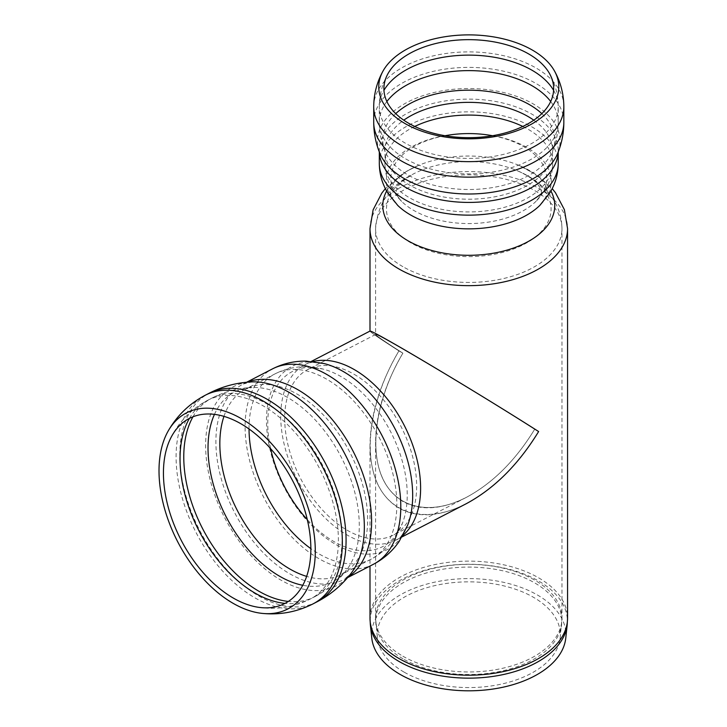 <?xml version="1.0" encoding="UTF-8"?>
<svg xmlns="http://www.w3.org/2000/svg" width="727" height="727" viewBox="0 0 727 727"><rect width="100%" height="100%" fill="white"/><g stroke="black" fill="none" stroke-linecap="round" stroke-linejoin="round"><path stroke-width="0.55" stroke-dasharray="3.63 2.73" d="M465.707 504.002C439.799 516.861 417.534 518.224 398.932 508.082C380.076 496.505 370.434 475.585 369.998 445.342C370.434 414.608 380.076 383.129 398.932 350.896C380.076 338.818 370.434 332.23 369.998 331.121L370.025 331.067C369.761 331.766 379.394 338.373 398.932 350.896C371.606 396.615 362.709 450.049 377.004 482.619C391.299 515.179 427.421 523.785 466.052 503.82M371.788 638.179A97.173 56.106 180 0 1 468.779 578.601A97.173 56.106 180 0 1 565.76 638.179M404.039 672.084A91.557 52.862 180 0 1 377.395 637.979A91.557 52.862 180 0 1 468.779 581.845A91.557 52.862 180 0 1 560.163 637.979A91.557 52.862 180 0 1 501.185 684.143A91.557 52.862 180 0 1 404.039 672.084M402.885 353.177C385.101 383.583 376.004 413.281 375.586 442.28C376.004 470.814 385.101 490.543 402.885 501.466C420.524 511.081 441.634 509.736 466.207 497.45C492.752 483.201 515.57 460.473 534.672 429.266C500.185 407.165 437.363 368.943 402.885 349.078C385.746 339.209 376.668 334.329 375.623 334.465L375.586 334.52C376.004 335.565 385.101 341.781 402.885 353.177C377.104 396.306 368.716 446.714 382.193 477.439C395.679 508.164 429.766 516.279 466.207 497.45C492.752 483.201 515.57 460.473 534.672 429.266C481.656 395.206 374.241 331.185 375.623 334.465C375.359 335.129 384.447 341.363 402.885 353.177L398.932 350.896L402.885 353.177C384.447 341.363 375.359 335.129 375.623 334.465C376.668 334.338 385.746 339.209 402.885 349.078C437.363 368.943 500.185 407.165 534.672 429.266C515.57 460.473 492.752 483.201 466.207 497.45C429.766 516.279 395.688 508.164 382.202 477.439C368.716 446.714 377.104 396.306 402.885 353.177M538.625 431.547L534.672 429.266L538.625 431.547M567.205 624.729A98.618 56.933 0 0 0 509.318 569.305A98.618 56.933 0 0 0 399.041 580.946A98.618 56.933 0 0 0 370.352 624.729M369.998 618.159A98.781 57.033 180 0 1 398.932 577.829A98.781 57.033 180 0 1 506.583 565.47A98.781 57.033 180 0 1 567.56 618.159M369.998 228.623A98.781 57.033 180 0 1 398.932 188.293A98.781 57.033 180 0 1 506.583 175.934A98.781 57.033 180 0 1 567.56 228.623M402.885 656.199A93.192 53.807 0 0 0 504.438 667.868A93.192 53.807 0 0 0 561.971 618.159A93.192 53.807 0 0 0 504.438 568.45A93.192 53.807 0 0 0 402.885 580.119A93.192 53.807 0 0 0 375.586 618.159A93.192 53.807 0 0 0 402.885 656.199M402.985 658.798A93.047 53.725 180 0 1 375.904 624.139A93.047 53.725 180 0 1 402.985 582.827A93.047 53.725 180 0 1 507.028 571.84A93.047 53.725 180 0 1 561.644 624.139A93.047 53.725 180 0 1 501.712 671.057A93.047 53.725 180 0 1 402.985 658.798M402.885 266.673A93.192 53.807 180 0 1 375.586 228.623A93.192 53.807 180 0 1 402.885 190.583A93.192 53.807 180 0 1 504.438 178.915A93.192 53.807 180 0 1 561.971 228.623A93.192 53.807 180 0 1 504.438 278.332A93.192 53.807 180 0 1 402.885 266.673M373.723 106.769A95.055 54.879 180 0 1 401.568 67.965A95.055 54.879 180 0 1 505.156 56.07A95.055 54.879 180 0 1 563.834 106.769M373.723 122.263A95.055 54.879 180 0 1 401.568 83.46A95.055 54.879 180 0 1 505.156 71.564A95.055 54.879 180 0 1 563.834 122.263M379.34 152.007A89.466 51.653 180 0 1 379.312 150.771L379.948 153.524A91.329 52.726 180 0 1 404.203 103.988A91.329 52.726 180 0 1 513.362 95.255A91.329 52.726 180 0 1 557.6 153.524L558.236 150.771A89.466 51.653 180 0 1 558.218 152.007M379.312 151.943L379.312 150.771A89.466 51.653 180 0 1 405.521 114.248A89.466 51.653 180 0 1 503.011 103.052A89.466 51.653 180 0 1 558.236 150.771L558.236 151.943M541.824 113.63A86.013 49.663 180 0 1 552.438 151.389A86.013 49.663 180 0 1 468.779 189.502A86.013 49.663 180 0 1 385.119 151.389A86.013 49.663 180 0 1 395.733 113.63M533.782 120.182A83.869 48.418 180 0 1 552.647 150.771A83.869 48.418 180 0 1 500.876 195.508A83.869 48.418 180 0 1 409.474 185.012A83.869 48.418 180 0 1 384.91 150.771A83.869 48.418 180 0 1 403.767 120.182M550.693 101.507A89.466 51.653 180 0 1 558.236 122.263A89.466 51.653 180 0 1 503.011 169.982A89.466 51.653 180 0 1 405.521 158.786A89.466 51.653 180 0 1 379.312 122.263L379.312 122.263A89.466 51.653 180 0 1 386.864 101.507M522.813 126.462A83.869 48.418 180 0 1 552.647 163.493L552.438 151.389C556.282 142.065 558.218 132.359 558.236 122.263L558.236 106.769A89.466 51.653 180 0 1 503.011 154.487A89.466 51.653 180 0 1 405.521 143.292A89.466 51.653 180 0 1 379.312 106.769A89.466 51.653 180 0 1 383.947 90.366M553.611 90.366A89.466 51.653 180 0 1 558.236 106.769C558.163 94.992 555.292 83.969 549.603 73.7M492.515 135.722A77.934 44.992 180 0 1 535.935 201.397L545.414 189.393C550.148 181.432 552.565 172.799 552.647 163.493A83.869 48.418 180 0 1 500.876 208.231A83.869 48.418 180 0 1 409.474 197.735A83.869 48.418 180 0 1 384.91 163.493A83.869 48.418 180 0 1 409.474 129.252A83.869 48.418 180 0 1 414.735 126.462M560.163 637.979L561.971 618.159L561.971 228.623C561.798 216.991 558.354 206.441 551.639 196.972C542.951 185.185 531.301 176.352 516.697 170.472A82.296 47.519 180 0 1 532.973 238.838A82.296 47.519 180 0 1 413.845 244.49A82.296 47.519 180 0 1 410.582 175.507A82.296 47.519 180 0 1 420.86 170.472A82.296 47.519 180 0 1 516.697 170.472C526.83 174.934 533.8 179.478 537.589 184.104L540.57 188.466L541.47 191.883C540.661 192.219 544.087 191.81 535.935 201.397A77.934 44.992 180 0 1 401.622 201.397A77.934 44.992 180 0 1 413.672 146.754A77.934 44.992 180 0 1 445.042 135.722M379.312 163.493A89.466 51.653 180 0 1 405.521 126.971A89.466 51.653 180 0 1 503.011 115.775A89.466 51.653 180 0 1 558.236 163.493M386.628 191.028A85.968 49.636 180 0 1 407.992 170.563A85.968 49.636 180 0 1 418.725 165.311L408.792 170.163C400.286 175.38 394.879 180.287 392.553 184.885L391.326 187.502C391.371 190.165 386.537 192.219 397.705 205.387A82.469 47.618 180 0 1 410.464 147.563A82.469 47.618 180 0 1 519.26 143.582A82.469 47.618 180 0 1 539.852 205.387C551.057 192.155 546.141 190.129 546.259 187.584C544.514 180.614 535.372 173.19 518.833 165.311A85.968 49.636 180 0 1 550.93 191.028M385.346 188.62L406.647 171.236L418.725 165.311A85.968 49.636 180 0 1 518.833 165.311L537.144 175.171L552.211 188.62M402.867 535.426A98.781 59.941 62.7 0 1 396.015 540.016A98.781 59.941 62.7 0 1 297.416 479.784A98.781 59.941 62.7 0 1 305.313 364.509A98.781 59.941 62.7 0 1 313.019 361.573M316.763 601.956A117.42 71.246 62.7 0 1 199.643 530.319A117.42 71.246 62.7 0 1 208.949 393.334M313.119 603.837A117.42 71.246 62.7 0 1 195.917 532.246A117.42 71.246 62.7 0 1 205.296 395.215M347.997 577.156A109.959 66.72 62.7 0 1 344.225 579.374L350.823 573.685A112.094 68.02 62.7 0 1 224.543 517.451A112.094 68.02 62.7 0 1 251.706 381.902L243.245 384.001A109.959 66.72 62.7 0 1 247.235 382.202M347.588 577.629L344.225 579.374A109.959 66.72 62.7 0 1 234.457 512.317A109.959 66.72 62.7 0 1 243.245 384.001L246.617 382.257M373.424 564.279A109.959 66.72 62.7 0 1 263.656 497.232A109.959 66.72 62.7 0 1 272.443 368.907M402.022 536.917L396.015 540.016C399.45 539.243 403.34 534.3 407.665 525.203A103.252 62.649 62.7 0 1 283.912 486.763A103.252 62.649 62.7 0 1 324.133 363.573C314.2 361.846 307.93 362.155 305.313 364.509L311.31 361.41M354.113 374.287A93.192 56.542 62.7 0 1 416.562 490.307A93.192 56.542 62.7 0 1 393.452 535.045A93.192 56.542 62.7 0 1 300.433 478.221A93.192 56.542 62.7 0 1 307.875 369.48A93.192 56.542 62.7 0 1 354.113 374.287M270.617 448.65A98.499 59.768 62.7 0 1 322.77 368.998A98.499 59.768 62.7 0 1 407.138 499.285A98.499 59.768 62.7 0 1 402.458 523.186A98.499 59.768 62.7 0 1 307.312 519.66M249.034 428.994A104.37 63.331 62.7 0 1 275.015 373.878A104.37 63.331 62.7 0 1 326.796 379.267A104.37 63.331 62.7 0 1 396.733 509.209A104.37 63.331 62.7 0 1 370.852 559.317A104.37 63.331 62.7 0 1 310.856 548.631M223.952 416.38A104.37 63.331 62.7 0 1 245.817 388.963A104.37 63.331 62.7 0 1 297.597 394.352A104.37 63.331 62.7 0 1 367.535 524.294A104.37 63.331 62.7 0 1 341.654 574.403A104.37 63.331 62.7 0 1 306.649 576.384M214.447 414.39A106.824 64.821 62.7 0 1 251.96 387.491A106.824 64.821 62.7 0 1 359.183 530.51A106.824 64.821 62.7 0 1 346.406 570.25A106.824 64.821 62.7 0 1 302.777 585.29M192.946 416.816A111.831 67.856 62.7 0 1 211.521 398.296A111.831 67.856 62.7 0 1 211.593 398.26A111.831 67.856 62.7 0 1 267.073 404.03A111.831 67.856 62.7 0 1 342.008 543.251A111.831 67.856 62.7 0 1 314.282 596.949A111.831 67.856 62.7 0 1 314.2 596.985A111.831 67.856 62.7 0 1 288.355 601.429M189.402 418.416A111.831 67.856 62.7 0 1 207.867 400.186A111.831 67.856 62.7 0 1 263.347 405.957A111.831 67.856 62.7 0 1 338.282 545.186A111.831 67.856 62.7 0 1 310.556 598.875A111.831 67.856 62.7 0 1 285.002 603.392M369.998 445.342L369.998 566.051M375.586 442.28L375.586 618.159L377.395 637.979M387.954 73.7C382.266 83.969 379.385 94.992 379.312 106.769L379.312 122.263C379.34 132.359 381.275 142.065 385.119 151.389L384.91 163.493C384.992 172.799 387.409 181.432 392.144 189.393L401.622 201.397C393.471 191.81 396.897 192.219 396.088 191.883L396.987 188.466C398.178 184.949 403.049 180.469 411.591 175.007L409.446 176.079C388.981 187.021 377.695 204.541 375.586 228.623L375.586 334.52M375.623 334.465L307.875 369.48C308.266 370.207 307.448 366.499 322.77 368.998L305.703 366.726C294.898 366.59 284.666 368.971 275.015 373.878L245.817 388.963L251.96 387.491C237.693 388.154 224.216 391.753 211.521 398.296M466.207 497.45L393.452 535.045C393.08 534.318 395.633 537.126 402.458 523.186L394.434 538.407C388.3 547.313 380.439 554.274 370.852 559.317L341.654 574.403L346.406 570.25C337.628 581.5 326.886 590.415 314.2 596.985M258.376 607.281C276.614 609.98 294.008 607.181 310.556 598.875L314.282 596.949M170.827 437.89C179.169 421.451 191.519 408.883 207.867 400.186L211.593 398.26"/><path stroke-width="1.09" d="M402.022 536.917L466.052 503.82C494.187 488.717 518.378 464.626 538.625 431.547L538.625 431.547C502.075 408.12 435.482 367.608 398.932 346.552C380.766 336.083 371.133 330.921 370.034 331.058C371.043 330.876 380.684 336.038 398.932 346.552C435.482 367.608 502.075 408.12 538.625 431.547C518.278 464.78 493.978 488.926 465.707 504.002M567.205 624.729L565.76 638.179A97.173 56.106 180 0 1 503.166 687.179A97.173 56.106 180 0 1 400.068 674.374A97.173 56.106 180 0 1 371.788 638.179L370.352 624.729A98.618 56.933 0 0 0 399.041 661.47A98.618 56.933 0 0 0 503.684 674.465A98.618 56.933 0 0 0 567.205 624.729L567.56 618.159A98.781 57.033 180 0 1 506.583 670.848A98.781 57.033 180 0 1 398.932 658.489A98.781 57.033 180 0 1 369.998 618.159L370.352 624.729M405.13 123.608A90.012 51.971 180 0 1 383.065 70.982A90.012 51.971 180 0 1 405.13 50.108A90.012 51.971 180 0 1 554.492 70.992A90.012 51.971 180 0 1 515.661 131.224A90.012 51.971 180 0 1 405.13 123.608M408.756 123.317A84.877 49.009 180 0 1 387.954 73.7A84.877 49.009 180 0 1 408.756 54.016A84.877 49.009 180 0 1 549.603 73.709A84.877 49.009 180 0 1 512.989 130.506A84.877 49.009 180 0 1 408.756 123.317M310.756 553.438A104.106 63.167 62.7 0 1 258.358 607.281A104.106 63.167 62.7 0 1 181.032 539.952A104.106 63.167 62.7 0 1 170.809 437.918A104.106 63.167 62.7 0 1 255.513 433.974A104.106 63.167 62.7 0 1 310.756 553.438M315.182 555.991A110.359 66.966 62.7 0 1 262.729 613.443A110.359 66.966 62.7 0 1 177.661 541.697A110.359 66.966 62.7 0 1 168.31 430.793A110.359 66.966 62.7 0 1 258.185 430.666A110.359 66.966 62.7 0 1 315.182 555.991M567.56 618.159L567.56 228.623A98.781 57.033 180 0 1 506.583 281.313A98.781 57.033 180 0 1 398.932 268.954A98.781 57.033 180 0 1 369.998 228.623L369.998 331.076M554.492 70.982C560.644 82.096 563.752 94.028 563.834 106.769A95.055 54.879 180 0 1 505.156 157.468A95.055 54.879 180 0 1 401.568 145.573A95.055 54.879 180 0 1 373.723 106.769C373.796 94.028 376.913 82.096 383.065 70.982M563.834 106.769L563.834 122.263A95.055 54.879 180 0 1 505.156 172.962A95.055 54.879 180 0 1 401.568 161.067A95.055 54.879 180 0 1 373.723 122.263L373.723 106.769M563.834 122.263C563.807 133.096 561.726 143.519 557.6 153.524A91.329 52.726 180 0 1 468.77 194A91.329 52.726 180 0 1 379.948 153.524L379.948 153.524C375.823 143.519 373.751 133.096 373.723 122.263M558.218 152.007A89.466 51.653 180 0 1 502.03 198.725A89.466 51.653 180 0 1 405.521 187.293A89.466 51.653 180 0 1 379.34 152.007M395.733 113.63A86.013 49.663 180 0 1 407.956 104.733A86.013 49.663 180 0 1 541.824 113.63M403.767 120.182A83.869 48.418 180 0 1 409.474 116.538A83.869 48.418 180 0 1 533.782 120.182M386.864 101.507A89.466 51.653 180 0 1 405.521 85.741A89.466 51.653 180 0 1 550.693 101.507M383.947 90.366A89.466 51.653 180 0 1 405.521 70.246A89.466 51.653 180 0 1 553.611 90.366M414.735 126.462A83.869 48.418 180 0 1 522.813 126.462M445.042 135.722A77.934 44.992 180 0 1 492.515 135.722M558.236 151.943L558.236 163.493A89.466 51.653 180 0 1 503.011 211.212A89.466 51.653 180 0 1 405.521 200.016A89.466 51.653 180 0 1 379.312 163.493L379.312 151.943M558.236 163.493C558.136 173.998 555.383 183.722 549.976 192.655L539.852 205.387A82.469 47.618 180 0 1 397.705 205.387L387.582 192.655C382.166 183.722 379.412 173.998 379.312 163.493M550.93 191.028A85.968 49.636 180 0 1 468.779 255.295A85.968 49.636 180 0 1 386.628 191.028M313.019 361.573A98.781 59.941 62.7 0 1 354.322 369.607A98.781 59.941 62.7 0 1 420.515 492.588A98.781 59.941 62.7 0 1 402.867 535.426M345.961 545.541A117.42 71.246 62.7 0 1 316.845 601.911A117.42 71.246 62.7 0 1 316.763 601.956C330.176 595.004 341.536 585.58 350.823 573.685A112.094 68.02 62.7 0 0 364.227 531.982A112.094 68.02 62.7 0 0 251.706 381.902C236.629 382.602 222.371 386.41 208.949 393.334A117.42 71.246 62.7 0 1 209.022 393.298A117.42 71.246 62.7 0 1 267.282 399.359A117.42 71.246 62.7 0 1 345.961 545.541M168.319 430.757C177.215 415.39 189.538 403.54 205.296 395.215A117.42 71.246 62.7 0 1 263.556 401.277A117.42 71.246 62.7 0 1 342.235 547.467A117.42 71.246 62.7 0 1 313.119 603.837L316.845 601.911M247.235 382.202A109.959 66.72 62.7 0 1 297.806 389.672A109.959 66.72 62.7 0 1 371.488 526.575A109.959 66.72 62.7 0 1 347.997 577.156M246.617 382.257L272.443 368.907A109.959 66.72 62.7 0 1 327.005 374.587A109.959 66.72 62.7 0 1 400.686 511.49A109.959 66.72 62.7 0 1 373.424 564.279L347.588 577.629M324.069 363.555L324.133 363.573A103.252 62.649 62.7 0 1 412.582 500.149A103.252 62.649 62.7 0 1 407.665 525.203L399.187 541.37C392.507 551.13 383.92 558.763 373.424 564.279M307.312 519.66A98.499 59.768 62.7 0 1 270.617 448.65M310.856 548.631A104.37 63.331 62.7 0 1 249.034 428.994M306.649 576.384A104.37 63.331 62.7 0 1 223.952 416.38M302.777 585.29A106.824 64.821 62.7 0 1 226.07 516.661A106.824 64.821 62.7 0 1 214.447 414.39M288.355 601.429A111.831 67.856 62.7 0 1 202.66 528.756A111.831 67.856 62.7 0 1 192.946 416.816M285.002 603.392A111.831 67.856 62.7 0 1 198.925 530.683A111.831 67.856 62.7 0 1 189.402 418.416M369.998 566.051L369.998 618.159M567.56 228.623L564.388 209.676L555.464 192.719L552.211 188.62M369.998 228.623L373.105 209.858L381.866 193.028L385.346 188.62M311.31 361.41L370.034 331.058M205.296 395.215L209.022 393.298M324.133 363.573L306.04 361.137C294.217 360.946 283.012 363.536 272.443 368.907M262.738 613.443C280.422 615.087 297.216 611.88 313.119 603.837"/></g></svg>
